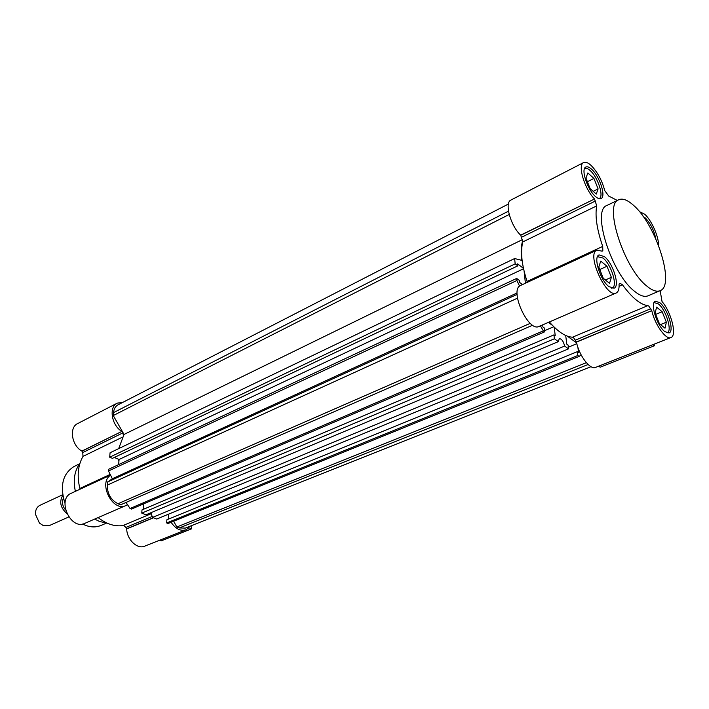 <?xml version="1.0" encoding="UTF-8"?>
<svg xmlns="http://www.w3.org/2000/svg" width="709" height="709" viewBox="0 0 709 709"><rect width="100%" height="100%" fill="white"/><g stroke="black" fill="none" stroke-linecap="round" stroke-linejoin="round"><path stroke-width="1.06" d="M82.563 524.031L85.674 525.413C91.177 527.39 96.291 527.399 101.024 525.431L106.527 523.091M94.643 519.094L99.588 521.505L107.041 523.127M152.559 516.32L125.883 527.434L124.013 525.732L122.861 525.591L151.442 513.617M122.79 402.366L117.215 403.164C108.557 406.904 111.552 425.542 121.868 431.4L81.969 451.19L82.758 452.564L122.781 432.924L121.975 431.506M117.215 403.164L77.635 423.583C68.897 427.394 71.627 445.536 81.872 451.092L81.969 451.19M79.594 463.819L74.215 466.416C62.693 473.568 59.618 485.878 64.989 503.337M79.904 463.411C74.516 470.723 73 480.037 75.376 491.355M168.104 514.353L168.458 515.975M171.099 522.258C175.584 528.887 180.538 531.404 185.971 529.8L188.948 527.753L191.625 528.817L191.785 525.529M122.781 432.924L123.446 435.353M118.669 459.317L118.89 461.639M110.595 475.216C97.86 482.873 112.687 512.332 125.839 505.57L127.487 504.64M125.883 527.434L126.698 528.923C126.876 539.593 137.342 549.555 144.654 546.178L185.971 529.8M98.117 517.588C106.341 524.031 114.592 526.698 122.861 525.591M110.533 475.101L71.29 493.251C56.552 499.083 70.563 530.5 84.743 523.384L125.839 505.57M79.984 489.228L79.851 488.466L110.196 474.41M122.356 437.196L82.997 456.383C77.928 465.29 76.882 475.987 79.851 488.466M82.997 456.383L82.758 452.564M159.631 540.24L161.209 540.843L191.625 528.817M588.115 364.506L179.324 527.939L185.324 528.099L590.996 366.677M179.324 527.939L176.878 526.973L173.608 521.248M579.102 356.423L168.068 523.499L166.686 522.95L166.872 519.786L577.321 351.664L577.817 355.501L579.102 356.423L581.132 354.89M168.565 514.158L168.272 519.218M150.707 512.811L152.603 517.393L156.769 519.041L568.529 348.863L568.042 345.008L566.775 344.095L565.702 335.472M554.208 327.141L555.244 335.818L553.942 334.887L141.995 509.913L141.773 513.121L146.001 514.787L558.391 341.623L559.25 338.61C561.679 338.813 563.469 341.295 564.612 346.063L568.529 348.863M143.838 503.78L143.448 509.292M540.426 325.839L543.307 330.855L544.68 331.83L131.502 509.071L130.057 508.495L126.034 502.442M532.689 325.201L120.654 504.79L117.995 503.736L530.279 323.331M517.464 298.179L107.289 485.133C107.307 493.845 110.879 500.049 117.995 503.736M107.289 485.133L107.555 482.014L112.332 478.743L517.127 292.95M522.489 284.584L519.546 282.395L519.334 280.409L516.693 278.442L108.654 469.278L108.504 470.989L112.332 478.743M114.3 457.456L119.068 459.485L118.651 464.608M517.8 265.857L112.43 458.351L109.691 457.19L110.072 452.759L514.619 258.546L515.177 263.872L517.8 265.857L517.597 263.899L523.455 268.348M508.424 204.041L118.093 404.786C115.434 406.239 113.91 408.845 113.52 412.62L113.263 415.554L124.048 434.44L118.66 448.629M522.799 240.236C521.115 245.42 520.76 252.129 521.762 260.354L514.619 258.546M524.111 271.219L525.404 283.237M516.693 278.442L516.905 280.498L519.582 286.117M544.68 331.83L544.237 327.921L542.908 326.964L542.669 324.864M548.367 322.391L552.417 325.325M553.942 334.887L554.403 338.778L558.391 341.623M567.315 336.137L576.647 342.908M577.888 347.295L578.571 352.559L577.321 351.664M586.343 362.68L176.878 526.973M568.317 347.206L576.834 343.679M152.603 517.393L564.612 346.063M141.773 513.121L554.403 338.778M544.556 330.695L553.791 326.734M543.307 330.855L130.057 508.495M517.118 294.377L107.555 482.014M108.504 470.989L516.905 280.498M119.068 459.485L523.543 268.764M515.177 263.872L109.691 457.19M522.648 239.509L124.048 434.44M113.263 415.554L509.186 214.481M166.686 522.95L577.817 355.501M639.456 211.637L644.667 214.198C651.482 220.136 658.9 236.824 658.501 245.314M549.386 321.957C557.965 331.83 565.676 336.908 572.5 337.192L573.484 337.599L576.417 341.96L651.757 310.666L576.479 342.119C579.014 355.546 590.189 370.195 595.604 367.395L670.9 337.546C666.026 340.169 654.868 324.678 651.819 310.834M572.5 337.192L647.866 305.606L648.806 306.075L651.757 310.666M594.399 198.857C584.446 188.807 577.365 164.745 583.613 162.556L510.985 200.018C504.17 202.561 510.507 225.825 520.663 235.14L594.496 198.999L520.76 235.282L522.79 241.929C520.291 251.855 521.727 265.024 527.088 281.438L602.712 246.413L602.827 250.552L602.18 251.163L596.863 250.188C586.104 253.725 606.346 298.675 616.148 293.012C618.354 291.913 619.329 288.944 619.046 284.087L619.941 283.166L622.475 284.823L619.099 286.303M583.613 162.556C585.483 161.687 587.929 162.6 590.934 165.294C597.359 171.755 601.959 180.201 604.733 190.615L608.739 196.065L617.3 200.443M633.465 205.273C656.047 224.416 675.571 285.789 660.07 290.699C656.658 292.081 652.28 290.575 646.936 286.179C623.982 268.622 603.306 204.086 618.744 199.743C622.591 198.077 627.5 199.92 633.465 205.273M660.07 290.699L647.991 295.83C644.516 297.239 640.085 295.768 634.715 291.434C611.601 274.126 591.244 209.961 606.931 205.468L618.744 199.743M608.898 286.613C600.204 280.215 592.972 256.729 599.07 254.912L604.467 256.649C613.108 263.269 620.18 286.339 614.065 288.217L608.898 286.613M595.569 196.588C587.451 189.932 580.556 168.848 585.838 167.04C587.291 166.367 589.179 167.076 591.51 169.15C599.575 175.992 606.328 196.703 601.037 198.564C599.646 199.194 597.82 198.538 595.569 196.588M643.09 216.378L645.305 217.947C650.534 223.397 654.044 230.381 655.834 238.915M664.785 331.617C656.826 325.794 649.745 302.646 655.417 301.219L659.831 302.681C667.736 308.707 674.693 331.466 669.012 332.973L664.785 331.617M597.501 256.64L603.04 258.049C611.282 264.342 618.009 286.303 612.177 288.102L611.734 288.244M584.482 168.698L584.748 168.538C586.13 167.891 587.929 168.565 590.154 170.532C597.847 177.037 604.263 196.748 599.211 198.529L598.928 198.644M654.256 302.592L658.457 303.984C665.999 309.709 672.611 331.378 667.187 332.813L667.187 332.813M654.07 344.211L654.336 345.797L600.177 367.218L598.715 366.163M596.863 250.188L520.61 285.452C508.894 289.502 528.223 332.477 539.044 326.432L616.148 293.012M527.088 281.438L527.345 282.342M660.159 290.663L662.046 301.582C671.317 312.12 677.237 335.782 670.9 337.546M647.866 305.606C640.581 304.826 632.109 297.895 622.475 284.823M602.712 246.413C596.881 229.379 594.878 215.864 596.721 205.876L522.79 241.929M594.496 198.999L596.721 205.876M652.9 344.68L654.336 345.797M603.235 278.247L598.804 267.054L600.727 261.098L606.993 266.265L611.371 277.308L609.527 283.343L603.235 278.247M590.163 188.656L585.935 178.039L587.867 172.961L593.938 178.429L598.112 188.913L596.26 194.071L590.163 188.656M659.388 323.676L655.151 313.059L656.578 307.13L662.171 311.73L666.363 322.214L665.007 328.223L659.388 323.676M605.362 279.975L611.371 277.308M599.779 269.517L606.993 266.265M593.203 191.35L598.112 188.913M587.398 181.717L593.938 178.429M660.513 324.589L666.363 322.214M655.692 314.406L662.171 311.73M62.693 494.749L39.934 505.322C36.806 506.97 35.326 509.984 35.485 514.353L39.447 523.074L43.506 525.741L49.178 525.661L68.782 516.95M63.393 498.259C61.718 502.202 62.436 506.111 65.565 509.966M66.779 513.431C60.407 507.759 59.077 501.733 62.791 495.352M81.872 451.092L121.868 431.4M153.561 517.774L126.698 528.923M126.663 528.781L153.357 517.694M113.52 412.62L508.486 211.176M650.765 308.734L575.451 340.116M602.827 250.552L601.844 251.004M521.744 237.169L595.507 200.975"/></g></svg>

